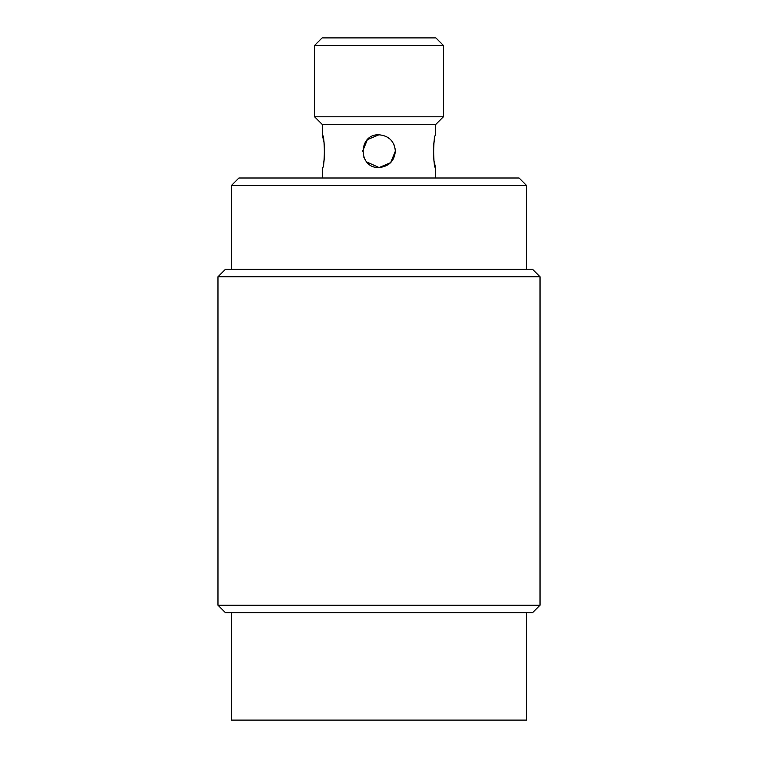 <?xml version="1.0" encoding="UTF-8"?>
<svg xmlns="http://www.w3.org/2000/svg" width="758" height="758" viewBox="0 0 758 758"><rect width="100%" height="100%" fill="white"/><g stroke="black" fill="none" stroke-linecap="round" stroke-linejoin="round"><path stroke-width="1.14" d="M389.811 138.875L385.964 136.355M324.017 142.466L322.368 135.218C324.983 134.204 324.974 168.949 322.368 167.935L322.368 177.997M323.571 163.103L324.405 157.948M231.389 612.748L231.389 720.1L526.611 720.1L526.611 612.748M379 276.765L217.972 276.765L217.972 605.225L540.028 605.225L540.028 276.765L379 276.765M217.972 276.765L225.496 269.232L532.504 269.232L540.028 276.765M540.028 605.225L532.504 612.748L225.496 612.748L217.972 605.225M231.389 185.52L238.912 177.997L519.088 177.997L526.611 185.52L231.389 185.52L231.389 269.232M395.363 151.155C394.387 161.103 388.939 166.552 379 167.518C357.88 168.522 357.899 133.778 379 134.791C388.939 135.748 394.387 141.206 395.363 151.155L390.654 162.638L379.256 167.509M433.983 160.696L435.632 167.935C433.017 168.949 433.026 134.204 435.632 135.218L435.632 124.312M434.429 140.05L433.595 145.204M379 45.423L314.598 45.423L314.598 116.789L443.402 116.789L443.402 45.423L379 45.423M314.598 45.423L322.122 37.9L435.878 37.9L443.402 45.423M443.402 116.789L435.878 124.312L322.122 124.312L314.598 116.789M379 167.518L366.711 161.956M365.527 160.431L363.726 157.01M362.637 151.212L367.384 139.633L378.924 134.791M394.113 144.882L395.269 149.449M526.611 185.52L526.611 269.232M322.368 124.312L322.368 135.218M435.632 167.935L435.632 177.997"/></g></svg>
